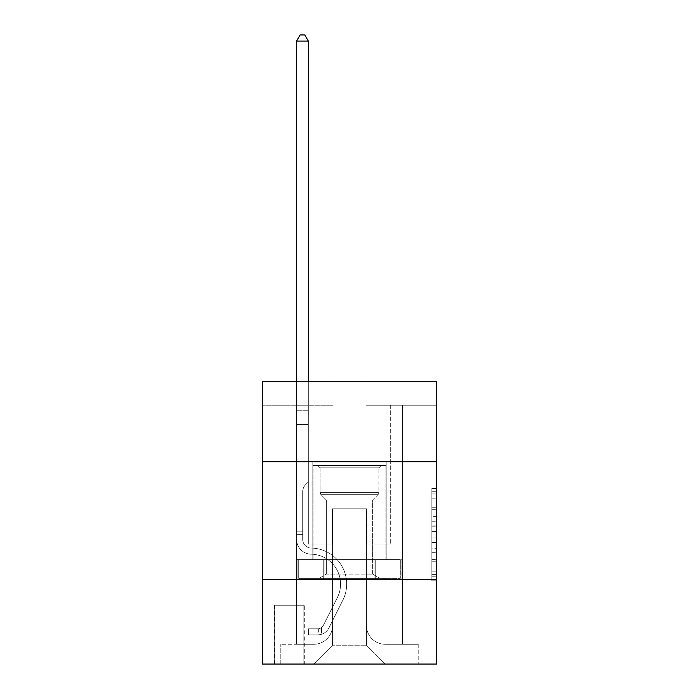 <?xml version="1.0" encoding="UTF-8"?>
<svg xmlns="http://www.w3.org/2000/svg" width="699" height="699" viewBox="0 0 699 699"><rect width="100%" height="100%" fill="white"/><g stroke="black" fill="none" stroke-linecap="round" stroke-linejoin="round"><path stroke-width="0.52" stroke-dasharray="3.5 2.62" d="M431.842 516.64L431.842 531.423L436.552 531.423L436.552 576.221L436.552 493.083L436.552 531.423L431.842 531.423L431.842 491.703L431.842 580.843L431.842 488.47L431.842 574.377L436.552 574.377L431.842 574.377L436.552 574.377L431.842 574.377L431.842 559.593L431.842 580.843L436.552 580.843L436.552 488.47L436.552 574.141L436.552 537.889L431.842 537.889L436.552 537.889L436.552 559.593L436.552 494.936L431.842 494.936L436.552 494.936L436.552 580.843L436.552 493.083L436.552 580.843L431.842 580.843L431.842 488.47L436.552 488.47L436.552 493.083L436.552 488.47L436.552 493.083L436.552 488.47L436.552 491.703L436.552 488.47L431.842 488.47L431.842 494.936L436.552 494.936L431.842 494.936L431.842 516.64L436.552 516.64M386.197 461.724L386.197 559.593L312.803 559.593L386.197 559.593L312.803 559.593L386.197 559.593L386.197 461.724L312.803 461.724L312.803 559.593L312.803 461.724L386.197 461.724M304.327 605.238L274.218 605.238L304.327 605.238L304.327 664.05L274.218 664.05L304.327 664.05M274.218 605.238L274.218 664.05M436.552 525.875L436.552 521.262L436.552 525.875L431.842 525.875L431.842 507.291L431.842 562.022L431.842 548.278L436.552 548.278L431.842 548.278L431.842 580.843L436.552 580.843L431.842 580.843L436.552 580.843L431.842 580.843L431.842 488.47L436.552 488.47L431.842 488.47L436.552 488.47L431.842 488.47L431.842 525.875L436.552 525.875M436.552 579.357L436.552 664.05L262.448 664.05L262.448 579.357L436.552 579.357L436.552 381.733L365.97 381.733L436.552 381.733L436.552 405.254L436.552 381.733L262.448 381.733L333.03 381.733L262.448 381.733L262.448 405.254L333.03 405.254L262.448 405.254L262.448 381.733L262.448 461.724L436.552 461.724L262.448 461.724L262.448 579.357L436.552 579.357L262.448 579.357M296.568 405.254L296.568 644.286L313.737 644.286A18.821 18.821 0 0 0 332.558 625.465L332.558 508.776L332.558 645.229L332.558 508.776L332.558 645.229L332.558 508.776L366.442 508.776L366.442 625.465A18.821 18.821 0 0 0 385.263 644.286L402.432 644.286L402.432 405.254L402.432 644.286L402.432 405.254L402.432 644.286L402.432 405.254L402.432 644.286L402.432 405.254L402.432 644.286L402.432 405.254L402.432 644.286L402.432 405.254L402.432 644.286L402.432 405.254L402.432 644.286L402.432 405.254L402.432 644.286L402.432 405.254L402.432 644.286L402.432 405.254L402.432 644.286L402.432 405.254L402.432 644.286L402.432 405.254L402.432 644.286L402.432 405.254L402.432 644.286L402.432 405.254L402.432 644.286L402.432 405.254L402.432 644.286L402.432 405.254L402.432 644.286L418.194 644.286L385.263 644.286L402.432 644.286L385.263 644.286L402.432 644.286L385.263 644.286L402.432 644.286L385.263 644.286L402.432 644.286L385.263 644.286L402.432 644.286L385.263 644.286L402.432 644.286L385.263 644.286L402.432 644.286L385.263 644.286L402.432 644.286L385.263 644.286L402.432 644.286L385.263 644.286L402.432 644.286L385.263 644.286L402.432 644.286L385.263 644.286L402.432 644.286L385.263 644.286L402.432 644.286L385.263 644.286L402.432 644.286L385.263 644.286L402.432 644.286L402.432 405.254L390.671 405.254L402.432 405.254L390.671 405.254L402.432 405.254L390.671 405.254L402.432 405.254L390.671 405.254L402.432 405.254L390.671 405.254L402.432 405.254L390.671 405.254L402.432 405.254L390.671 405.254L402.432 405.254L390.671 405.254L402.432 405.254L390.671 405.254L402.432 405.254L390.671 405.254L402.432 405.254L390.671 405.254L402.432 405.254L390.671 405.254L402.432 405.254L390.671 405.254L402.432 405.254L390.671 405.254L402.432 405.254L390.671 405.254L402.432 405.254L390.671 405.254L402.432 405.254L390.671 405.254L402.432 405.254L402.432 644.286L385.263 644.286A18.821 18.821 0 0 1 366.442 625.465A18.821 18.821 0 0 0 385.263 644.286A18.821 18.821 0 0 1 366.442 625.465A18.821 18.821 0 0 0 385.263 644.286A18.821 18.821 0 0 1 366.442 625.465A18.821 18.821 0 0 0 385.263 644.286A18.821 18.821 0 0 1 366.442 625.465A18.821 18.821 0 0 0 385.263 644.286A18.821 18.821 0 0 1 366.442 625.465A18.821 18.821 0 0 0 385.263 644.286A18.821 18.821 0 0 1 366.442 625.465A18.821 18.821 0 0 0 385.263 644.286A18.821 18.821 0 0 1 366.442 625.465A18.821 18.821 0 0 0 385.263 644.286A18.821 18.821 0 0 1 366.442 625.465A18.821 18.821 0 0 0 385.263 644.286A18.821 18.821 0 0 1 366.442 625.465A18.821 18.821 0 0 0 385.263 644.286A18.821 18.821 0 0 1 366.442 625.465A18.821 18.821 0 0 0 385.263 644.286A18.821 18.821 0 0 1 366.442 625.465A18.821 18.821 0 0 0 385.263 644.286A18.821 18.821 0 0 1 366.442 625.465A18.821 18.821 0 0 0 385.263 644.286A18.821 18.821 0 0 1 366.442 625.465A18.821 18.821 0 0 0 385.263 644.286A18.821 18.821 0 0 1 366.442 625.465A18.821 18.821 0 0 0 385.263 644.286A18.821 18.821 0 0 1 366.442 625.465A18.821 18.821 0 0 0 385.263 644.286A18.821 18.821 0 0 1 366.442 625.465L366.442 508.776L366.442 645.229L332.558 645.229L366.442 645.229L385.263 664.05L418.194 664.05L313.737 664.05L385.263 664.05L366.442 645.229L385.263 664.05L366.442 645.229L366.442 508.776L366.442 645.229L366.442 508.776L332.086 508.776L332.086 544.067L308.329 544.067L308.329 405.254L296.568 405.254L296.568 644.286L313.737 644.286A18.821 18.821 0 0 0 332.558 625.465L332.558 508.776L332.086 508.776L332.086 544.067L308.329 544.067L308.329 405.254L296.568 405.254L296.568 644.286L313.737 644.286L280.806 644.286L313.737 644.286L296.568 644.286L296.568 405.254L296.568 644.286L296.568 405.254L296.568 644.286L296.568 405.254L296.568 644.286L296.568 405.254L296.568 644.286L296.568 405.254L296.568 644.286L296.568 405.254L296.568 644.286L296.568 405.254L296.568 644.286L296.568 405.254L296.568 644.286L296.568 405.254L296.568 644.286L296.568 405.254L296.568 644.286L296.568 405.254L296.568 644.286L296.568 405.254L296.568 644.286L296.568 405.254L296.568 644.286L296.568 405.254L296.568 644.286L296.568 405.254L308.329 405.254L296.568 405.254L308.329 405.254L296.568 405.254L308.329 405.254L296.568 405.254L308.329 405.254L296.568 405.254L308.329 405.254L296.568 405.254L308.329 405.254L296.568 405.254L308.329 405.254L296.568 405.254L308.329 405.254L296.568 405.254L308.329 405.254L296.568 405.254L308.329 405.254L296.568 405.254L308.329 405.254L296.568 405.254L308.329 405.254L296.568 405.254L308.329 405.254L296.568 405.254L308.329 405.254L296.568 405.254L308.329 405.254L296.568 405.254L308.329 405.254L296.568 405.254L296.568 644.286L296.568 405.254M332.558 625.465L332.558 508.776L332.086 508.776L332.086 544.067L308.329 544.067L308.329 405.254L308.329 544.067L308.329 405.254L308.329 544.067L308.329 405.254L308.329 544.067L308.329 405.254L308.329 544.067L308.329 405.254L308.329 544.067L308.329 405.254L308.329 544.067L308.329 405.254L308.329 544.067L308.329 405.254L308.329 544.067L308.329 405.254L308.329 544.067L308.329 405.254L308.329 544.067L308.329 405.254L308.329 544.067L308.329 405.254L308.329 544.067L308.329 405.254L308.329 544.067L308.329 405.254L308.329 544.067L308.329 405.254L308.329 544.067L308.329 405.254L308.329 544.067L332.086 544.067L308.329 544.067L332.086 544.067L308.329 544.067L332.086 544.067L308.329 544.067L332.086 544.067L308.329 544.067L332.086 544.067L308.329 544.067L332.086 544.067L308.329 544.067L332.086 544.067L308.329 544.067L332.086 544.067L308.329 544.067L332.086 544.067L308.329 544.067L332.086 544.067L308.329 544.067L332.086 544.067L308.329 544.067L332.086 544.067L308.329 544.067L332.086 544.067L308.329 544.067L332.086 544.067L308.329 544.067L332.086 544.067L308.329 544.067L332.086 544.067L332.086 508.776L332.086 544.067L332.086 508.776L332.086 544.067L332.086 508.776L332.086 544.067L332.086 508.776L332.086 544.067L332.086 508.776L332.086 544.067L332.086 508.776L332.086 544.067L332.086 508.776L332.086 544.067L332.086 508.776L332.086 544.067L332.086 508.776L332.086 544.067L332.086 508.776L332.086 544.067L332.086 508.776L332.086 544.067L332.086 508.776L332.086 544.067L332.086 508.776L332.086 544.067L332.086 508.776L332.086 544.067L332.086 508.776L332.086 544.067L332.086 508.776L332.558 508.776L332.086 508.776L332.558 508.776L332.086 508.776L332.558 508.776L332.086 508.776L332.558 508.776L332.086 508.776L332.558 508.776L332.086 508.776L332.558 508.776L332.086 508.776L332.558 508.776L332.086 508.776L332.558 508.776L332.086 508.776L332.558 508.776L332.086 508.776L332.558 508.776L332.086 508.776L332.558 508.776L332.086 508.776L332.558 508.776L332.086 508.776L332.558 508.776L332.086 508.776L332.558 508.776L332.086 508.776L332.558 508.776L332.086 508.776L332.558 508.776L332.558 625.465A18.821 18.821 0 0 1 313.737 644.286A18.821 18.821 0 0 0 332.558 625.465A18.821 18.821 0 0 1 313.737 644.286A18.821 18.821 0 0 0 332.558 625.465A18.821 18.821 0 0 1 313.737 644.286A18.821 18.821 0 0 0 332.558 625.465A18.821 18.821 0 0 1 313.737 644.286A18.821 18.821 0 0 0 332.558 625.465A18.821 18.821 0 0 1 313.737 644.286A18.821 18.821 0 0 0 332.558 625.465A18.821 18.821 0 0 1 313.737 644.286A18.821 18.821 0 0 0 332.558 625.465A18.821 18.821 0 0 1 313.737 644.286A18.821 18.821 0 0 0 332.558 625.465A18.821 18.821 0 0 1 313.737 644.286A18.821 18.821 0 0 0 332.558 625.465A18.821 18.821 0 0 1 313.737 644.286A18.821 18.821 0 0 0 332.558 625.465A18.821 18.821 0 0 1 313.737 644.286A18.821 18.821 0 0 0 332.558 625.465A18.821 18.821 0 0 1 313.737 644.286A18.821 18.821 0 0 0 332.558 625.465A18.821 18.821 0 0 1 313.737 644.286A18.821 18.821 0 0 0 332.558 625.465A18.821 18.821 0 0 1 313.737 644.286A18.821 18.821 0 0 0 332.558 625.465A18.821 18.821 0 0 1 313.737 644.286A18.821 18.821 0 0 0 332.558 625.465A18.821 18.821 0 0 1 313.737 644.286A18.821 18.821 0 0 0 332.558 625.465M436.552 405.254L365.97 405.254L436.552 405.254M274.69 664.05L303.855 664.05L274.69 664.05L274.69 605.238L303.855 605.238L303.855 664.05L303.855 605.238L274.69 605.238L274.69 664.05M280.806 664.05L313.737 664.05L332.558 645.229L313.737 664.05L332.558 645.229L313.737 664.05L280.806 664.05L280.806 644.286L280.806 664.05M366.914 508.776L366.442 508.776L366.914 508.776L366.442 508.776L366.914 508.776L366.442 508.776L366.914 508.776L366.442 508.776L366.914 508.776L366.442 508.776L366.914 508.776L366.442 508.776L366.914 508.776L366.442 508.776L366.914 508.776L366.442 508.776L366.914 508.776L366.442 508.776L366.914 508.776L366.442 508.776L366.914 508.776L366.442 508.776L366.914 508.776L366.442 508.776L366.914 508.776L366.442 508.776L366.914 508.776L366.442 508.776L366.914 508.776L366.442 508.776L366.914 508.776L366.442 508.776L366.914 508.776L366.442 508.776L366.914 508.776L366.914 544.067L366.914 508.776M365.97 405.254L365.97 381.733L365.97 405.254M333.03 405.254L333.03 381.733L333.03 405.254M418.194 644.286L418.194 664.05L418.194 644.286M390.671 405.254L390.671 544.067L366.914 544.067L390.671 544.067L366.914 544.067L390.671 544.067L366.914 544.067L390.671 544.067L366.914 544.067L390.671 544.067L366.914 544.067L390.671 544.067L366.914 544.067L390.671 544.067L366.914 544.067L390.671 544.067L366.914 544.067L390.671 544.067L366.914 544.067L390.671 544.067L366.914 544.067L390.671 544.067L366.914 544.067L390.671 544.067L366.914 544.067L390.671 544.067L366.914 544.067L390.671 544.067L366.914 544.067L390.671 544.067L366.914 544.067L390.671 544.067L366.914 544.067L390.671 544.067L366.914 544.067L390.671 544.067L390.671 405.254M401.934 579.357L297.066 579.357L401.934 579.357L401.934 559.593L297.066 559.593L375.713 559.593L375.713 579.357L375.713 559.593L323.288 559.593L323.288 579.357L323.288 559.593L297.066 559.593L297.066 579.357L297.066 559.593L401.934 559.593L401.934 579.357M436.552 461.724L262.448 461.724M323.288 559.593L323.288 579.357L323.288 559.593M375.713 559.593L375.713 579.357L375.713 559.593M431.842 531.423L436.552 531.423L431.842 531.423M431.842 491.703L431.842 488.47L431.842 491.703L436.552 491.703L431.842 491.703M431.842 561.786L431.842 542.503L431.842 561.786L436.552 561.786L431.842 561.786M431.842 542.503L431.842 537.889L436.552 537.889L431.842 537.889L431.842 542.503L436.552 542.503L431.842 542.503M431.842 507.291L431.842 494.936L431.842 507.291L436.552 507.291L431.842 507.291M431.842 488.47L436.552 488.47L431.842 488.47L431.842 493.083L431.842 488.47L436.552 488.47M431.842 580.843L436.552 580.843L431.842 580.843L431.842 576.221L431.842 580.843M302.684 531.834L302.684 534.656L296.568 534.656L296.568 531.834L296.568 539.375L296.568 41.066L296.568 424.546L296.568 41.066L308.329 41.066L308.329 409.02L308.329 41.066L296.568 41.066L300.098 34.95L304.799 34.95L300.098 34.95L296.568 41.066L296.568 424.546L296.568 41.066L308.329 41.066L304.799 34.95L308.329 41.066L308.329 424.546L296.568 424.546L296.568 41.066L300.098 34.95L304.799 34.95L300.098 34.95L296.568 41.066L296.568 424.546L296.568 41.066L308.329 41.066L296.568 41.066L300.098 34.95L304.799 34.95L308.329 41.066L304.799 34.95L300.098 34.95L296.568 41.066L296.568 424.546L296.568 41.066L308.329 41.066L308.329 409.02L308.329 41.066L296.568 41.066L300.098 34.95L304.799 34.95L308.329 41.066L304.799 34.95L300.098 34.95L296.568 41.066L296.568 424.546L296.568 41.066L308.329 41.066L308.329 410.776L308.329 41.066L296.568 41.066L300.098 34.95L304.799 34.95L308.329 41.066L304.799 34.95L300.098 34.95L296.568 41.066L296.568 424.546L296.568 41.066L308.329 41.066L308.329 481.952L305.673 484.608A10.223 10.223 -5.6 0 0 302.684 491.834A10.223 10.223 174.4 0 1 305.673 484.608L308.329 481.952L308.329 424.546L296.568 424.546L296.568 41.066L300.098 34.95L304.799 34.95L308.329 41.066L296.568 41.066L296.568 424.546L296.568 41.066L308.329 41.066L304.799 34.95L300.098 34.95L296.568 41.066L300.098 34.95L304.799 34.95L308.329 41.066L308.329 409.02L308.329 41.066L296.568 41.066L296.568 424.546L296.568 41.066L308.329 41.066L304.799 34.95L300.098 34.95L296.568 41.066L300.098 34.95L304.799 34.95L308.329 41.066L308.329 410.776L308.329 41.066L296.568 41.066L296.568 539.375A14.819 14.819 -5.6 0 0 311.151 554.193A14.819 14.819 174.4 0 1 296.568 539.375L296.568 424.546L308.329 424.546L308.329 410.776L308.329 481.952L305.673 484.608A10.223 10.223 0 0 0 302.684 491.834A10.223 10.223 0 0 1 305.673 484.608L308.329 481.952L308.329 424.546L296.568 424.546L296.568 539.375A14.819 14.819 0 0 0 311.151 554.193A14.819 14.819 174.4 0 1 296.568 539.375L296.568 424.546L308.329 424.546L308.329 409.02L308.329 481.952L305.673 484.608A10.223 10.223 0 0 0 302.684 491.834A10.223 10.223 0 0 1 305.673 484.608L308.329 481.952L308.329 424.546L296.568 424.546L296.568 539.375A14.819 14.819 0 0 0 311.151 554.193A14.819 14.819 174.4 0 1 296.568 539.375L296.568 424.546L308.329 424.546L308.329 41.066L304.799 34.95L300.098 34.95L296.568 41.066L308.329 41.066L308.329 481.952L305.673 484.608A10.223 10.223 0 0 0 302.684 491.834A10.223 10.223 0 0 1 305.673 484.608L308.329 481.952L308.329 424.546L296.568 424.546L296.568 539.375A14.819 14.819 0 0 0 311.151 554.193A29.882 29.882 174.4 0 1 337.381 597.488A29.882 29.882 -5.6 0 0 311.151 554.193A14.819 14.819 0 0 1 296.568 539.375L296.568 424.546L308.329 424.546L308.329 41.066L296.568 41.066L300.098 34.95L304.799 34.95L308.329 41.066L304.799 34.95L300.098 34.95L296.568 41.066L296.568 409.02L296.568 41.066L308.329 41.066L308.329 481.952L305.673 484.608A10.223 10.223 0 0 0 302.684 491.834A10.223 10.223 0 0 1 305.673 484.608L308.329 481.952L308.329 424.546L296.568 424.546L296.568 539.375A14.819 14.819 0 0 0 311.151 554.193A14.819 14.819 0 0 1 296.568 539.375L296.568 424.546L308.329 424.546L308.329 41.066L296.568 41.066L300.098 34.95L304.799 34.95L308.329 41.066L304.799 34.95L300.098 34.95L296.568 41.066L296.568 410.776L296.568 41.066L308.329 41.066L308.329 481.952L305.673 484.608A10.223 10.223 0 0 0 302.684 491.834A10.223 10.223 0 0 1 305.673 484.608L308.329 481.952L308.329 424.546L296.568 424.546L296.568 539.375A14.819 14.819 0 0 0 311.151 554.193A14.819 14.819 0 0 1 296.568 539.375L296.568 424.546L308.329 424.546L308.329 41.066L296.568 41.066L300.098 34.95L304.799 34.95L308.329 41.066L304.799 34.95L300.098 34.95L296.568 41.066L296.568 424.546L308.329 424.546L308.329 481.952L305.673 484.608A10.223 10.223 0 0 0 302.684 491.834A10.223 10.223 0 0 1 305.673 484.608L308.329 481.952L308.329 410.776L308.329 424.546L296.568 424.546L296.568 539.375A14.819 14.819 0 0 0 311.151 554.193A29.882 29.882 0 0 1 337.381 597.488A29.882 29.882 -5.6 0 0 311.151 554.193A14.819 14.819 0 0 1 296.568 539.375L296.568 424.546L308.329 424.546L308.329 481.952L305.673 484.608A10.223 10.223 0 0 0 302.684 491.834A10.223 10.223 0 0 1 305.673 484.608L308.329 481.952L308.329 409.02L308.329 424.546L296.568 424.546L296.568 539.375A14.819 14.819 0 0 0 311.151 554.193A14.819 14.819 0 0 1 296.568 539.375L296.568 424.546L308.329 424.546L308.329 481.952L305.673 484.608A10.223 10.223 0 0 0 302.684 491.834A10.223 10.223 0 0 1 305.673 484.608L308.329 481.952L308.329 41.066L308.329 424.546L296.568 424.546L296.568 539.375A14.819 14.819 0 0 0 311.151 554.193A14.819 14.819 0 0 1 296.568 539.375L296.568 424.546L308.329 424.546L308.329 481.952L305.673 484.608A10.223 10.223 0 0 0 302.684 491.834A10.223 10.223 0 0 1 305.673 484.608L308.329 481.952L308.329 41.066L296.568 41.066L308.329 41.066L304.799 34.95L308.329 41.066L308.329 424.546L296.568 424.546L296.568 539.375A14.819 14.819 0 0 0 311.151 554.193A29.882 29.882 0 0 1 337.381 597.488A29.882 29.882 -5.6 0 0 311.151 554.193A14.819 14.819 0 0 1 296.568 539.375L296.568 424.546L308.329 424.546L308.329 481.952L305.673 484.608A10.223 10.223 0 0 0 302.684 491.834A10.223 10.223 0 0 1 305.673 484.608L308.329 481.952L308.329 41.066L296.568 41.066L300.098 34.95L304.799 34.95L300.098 34.95L296.568 41.066L296.568 409.02L296.568 41.066L308.329 41.066L304.799 34.95L308.329 41.066L308.329 424.546L296.568 424.546L296.568 539.375A14.819 14.819 0 0 0 311.151 554.193A14.819 14.819 0 0 1 296.568 539.375L296.568 424.546L308.329 424.546L308.329 481.952L305.673 484.608A10.223 10.223 0 0 0 302.684 491.834A10.223 10.223 0 0 1 305.673 484.608L308.329 481.952L308.329 41.066L296.568 41.066L300.098 34.95L304.799 34.95L300.098 34.95L296.568 41.066L296.568 410.776L296.568 41.066L308.329 41.066L304.799 34.95L308.329 41.066L308.329 424.546L296.568 424.546L296.568 539.375A14.819 14.819 0 0 0 311.151 554.193A14.819 14.819 0 0 1 296.568 539.375L296.568 424.546L308.329 424.546L308.329 481.952L305.673 484.608A10.223 10.223 0 0 0 302.684 491.834A10.223 10.223 0 0 1 305.673 484.608L308.329 481.952L308.329 41.066L296.568 41.066L300.098 34.95L304.799 34.95L300.098 34.95L296.568 41.066L296.568 539.375A14.819 14.819 0 0 0 311.151 554.193A29.882 29.882 0 0 1 337.381 597.488L323.419 625.264L337.381 597.488A29.882 29.882 0 0 0 311.151 554.193A14.819 14.819 0 0 1 296.568 539.375L296.568 424.546L308.329 424.546L308.329 481.952L305.673 484.608A10.223 10.223 0 0 0 302.684 491.834A10.223 10.223 0 0 1 305.673 484.608L308.329 481.952L308.329 424.546L296.568 424.546L296.568 539.375A14.819 14.819 0 0 0 311.151 554.193A14.819 14.819 0 0 1 296.568 539.375L296.568 424.546L308.329 424.546L308.329 410.776L308.329 481.952L305.673 484.608A10.223 10.223 0 0 0 302.684 491.834A10.223 10.223 0 0 1 305.673 484.608L308.329 481.952L308.329 424.546L296.568 424.546L296.568 539.375A14.819 14.819 0 0 0 311.151 554.193A14.819 14.819 0 0 1 296.568 539.375L296.568 424.546L308.329 424.546L308.329 409.02L308.329 481.952L305.673 484.608A10.223 10.223 0 0 0 302.684 491.834A10.223 10.223 0 0 1 305.673 484.608L308.329 481.952L308.329 424.546L296.568 424.546L296.568 539.375A14.819 14.819 0 0 0 311.151 554.193A29.882 29.882 0 0 1 337.381 597.488A29.882 29.882 0 0 0 311.151 554.193A14.819 14.819 0 0 1 296.568 539.375L296.568 424.546L308.329 424.546L308.329 41.066L304.799 34.95L308.329 41.066L308.329 481.952L305.673 484.608A10.223 10.223 0 0 0 302.684 491.834A10.223 10.223 0 0 1 305.673 484.608L308.329 481.952L308.329 424.546L296.568 424.546L296.568 539.375L296.568 534.656L302.684 534.656L302.684 531.834L296.568 531.834L302.684 531.834L302.684 539.375L302.684 491.834L302.684 539.375A8.703 8.703 -5.6 0 0 311.247 548.077A8.703 8.703 174.4 0 1 302.684 539.375L302.684 491.834L302.684 539.375L302.684 531.834L296.568 531.834L302.684 531.834L302.684 539.375A8.703 8.703 0 0 0 311.247 548.077A8.703 8.703 174.4 0 1 302.684 539.375L302.684 491.834L302.684 539.375A8.703 8.703 0 0 0 311.247 548.077A8.703 8.703 174.4 0 1 302.684 539.375L302.684 491.834L302.684 539.375L302.684 531.834L296.568 531.834L302.684 531.834L302.684 539.375A8.703 8.703 0 0 0 311.247 548.077A35.999 35.999 174.4 0 1 342.842 600.231A35.999 35.999 -5.6 0 0 311.247 548.077A8.703 8.703 0 0 1 302.684 539.375L302.684 491.834L302.684 539.375A8.703 8.703 0 0 0 311.247 548.077A8.703 8.703 0 0 1 302.684 539.375L302.684 491.834L302.684 539.375L302.684 531.834L296.568 531.834L302.684 531.834L302.684 539.375A8.703 8.703 0 0 0 311.247 548.077A8.703 8.703 0 0 1 302.684 539.375L302.684 491.834L302.684 539.375A8.703 8.703 0 0 0 311.247 548.077A35.999 35.999 0 0 1 342.842 600.231A35.999 35.999 -5.6 0 0 311.247 548.077A8.703 8.703 0 0 1 302.684 539.375L302.684 491.834L302.684 539.375L302.684 531.834L296.568 531.834L302.684 531.834L302.684 539.375A8.703 8.703 0 0 0 311.247 548.077A8.703 8.703 0 0 1 302.684 539.375L302.684 491.834L302.684 539.375A8.703 8.703 0 0 0 311.247 548.077A8.703 8.703 0 0 1 302.684 539.375L302.684 491.834L302.684 539.375L302.684 531.834L296.568 531.834L302.684 531.834L302.684 539.375A8.703 8.703 0 0 0 311.247 548.077A35.999 35.999 0 0 1 342.842 600.231A35.999 35.999 -5.6 0 0 311.247 548.077A8.703 8.703 0 0 1 302.684 539.375L302.684 491.834L302.684 539.375A8.703 8.703 0 0 0 311.247 548.077A8.703 8.703 0 0 1 302.684 539.375L302.684 491.834L302.684 539.375L302.684 531.834L296.568 531.834L302.684 531.834L302.684 539.375A8.703 8.703 0 0 0 311.247 548.077A8.703 8.703 0 0 1 302.684 539.375L302.684 491.834L302.684 539.375A8.703 8.703 0 0 0 311.247 548.077A35.999 35.999 0 0 1 342.842 600.231L328.88 628.008L342.842 600.231A35.999 35.999 0 0 0 311.247 548.077A8.703 8.703 0 0 1 302.684 539.375L302.684 491.834L302.684 539.375L302.684 531.834L296.568 531.834L302.684 531.834L302.684 539.375A8.703 8.703 0 0 0 311.247 548.077A8.703 8.703 0 0 1 302.684 539.375L302.684 491.834L302.684 539.375A8.703 8.703 0 0 0 311.247 548.077A8.703 8.703 0 0 1 302.684 539.375L302.684 491.834L302.684 539.375L302.684 531.834L296.568 531.834M317.975 634.875A12.468 12.468 -5.6 0 0 328.88 628.008L342.842 600.231A35.999 35.999 0 0 0 311.247 548.077A35.999 35.999 0 0 1 342.842 600.231A35.999 35.999 0 0 0 311.247 548.077A8.703 8.703 0 0 1 302.684 539.375A8.703 8.703 0 0 0 311.247 548.077A8.703 8.703 0 0 1 302.684 539.375L302.684 491.834L302.684 539.375A8.703 8.703 0 0 0 311.247 548.077A8.703 8.703 0 0 1 302.684 539.375A8.703 8.703 0 0 0 311.247 548.077A35.999 35.999 0 0 1 342.842 600.231L328.88 628.008L342.842 600.231A35.999 35.999 0 0 0 311.247 548.077A8.703 8.703 0 0 1 302.684 539.375A8.703 8.703 0 0 0 311.247 548.077A35.999 35.999 0 0 1 342.842 600.231A35.999 35.999 0 0 0 311.247 548.077A8.703 8.703 0 0 1 302.684 539.375A8.703 8.703 0 0 0 311.247 548.077A8.703 8.703 0 0 1 302.684 539.375A8.703 8.703 0 0 0 311.247 548.077A35.999 35.999 0 0 1 342.842 600.231A35.999 35.999 0 0 0 311.247 548.077A8.703 8.703 0 0 1 302.684 539.375A8.703 8.703 0 0 0 311.247 548.077A35.999 35.999 0 0 1 342.842 600.231L328.88 628.008A12.468 12.468 174.4 0 1 321.505 634.299A12.468 12.468 -5.6 0 0 328.88 628.008L342.842 600.231A35.999 35.999 0 0 0 311.247 548.077A8.703 8.703 0 0 1 302.684 539.375A8.703 8.703 0 0 0 311.247 548.077A8.703 8.703 0 0 1 302.684 539.375A8.703 8.703 0 0 0 311.247 548.077A35.999 35.999 0 0 1 342.842 600.231A35.999 35.999 0 0 0 311.247 548.077A8.703 8.703 0 0 1 302.684 539.375A8.703 8.703 0 0 0 311.247 548.077A35.999 35.999 0 0 1 342.842 600.231A35.999 35.999 0 0 0 311.247 548.077A8.703 8.703 0 0 1 302.684 539.375A8.703 8.703 0 0 0 311.247 548.077A8.703 8.703 0 0 1 302.684 539.375A8.703 8.703 0 0 0 311.247 548.077A35.999 35.999 0 0 1 342.842 600.231L328.88 628.008L342.842 600.231A35.999 35.999 0 0 0 311.247 548.077A8.703 8.703 0 0 1 302.684 539.375A8.703 8.703 0 0 0 311.247 548.077A35.999 35.999 0 0 1 342.842 600.231A35.999 35.999 0 0 0 311.247 548.077A8.703 8.703 0 0 1 302.684 539.375A8.703 8.703 0 0 0 311.247 548.077A8.703 8.703 0 0 1 302.684 539.375A8.703 8.703 0 0 0 311.247 548.077A35.999 35.999 0 0 1 342.842 600.231A35.999 35.999 0 0 0 311.247 548.077A8.703 8.703 0 0 1 302.684 539.375A8.703 8.703 0 0 0 311.247 548.077A35.999 35.999 0 0 1 342.842 600.231L328.88 628.008L342.842 600.231A35.999 35.999 0 0 0 311.247 548.077A8.703 8.703 0 0 1 302.684 539.375A8.703 8.703 0 0 0 311.247 548.077A8.703 8.703 0 0 1 302.684 539.375A8.703 8.703 0 0 0 311.247 548.077A35.999 35.999 0 0 1 342.842 600.231A35.999 35.999 0 0 0 311.247 548.077A8.703 8.703 0 0 1 302.684 539.375A8.703 8.703 0 0 0 311.247 548.077A35.999 35.999 0 0 1 342.842 600.231A35.999 35.999 0 0 0 311.247 548.077A35.999 35.999 0 0 1 342.842 600.231L328.88 628.008A12.468 12.468 0 0 1 321.505 634.299C317.879 635.068 317.879 635.068 321.505 634.299C317.879 635.068 317.879 635.068 321.505 634.299A12.468 12.468 0 0 0 328.88 628.008L342.842 600.231A35.999 35.999 0 0 0 311.247 548.077A35.999 35.999 0 0 1 342.842 600.231L328.88 628.008L342.842 600.231A35.999 35.999 0 0 0 311.247 548.077A35.999 35.999 0 0 1 342.842 600.231A35.999 35.999 0 0 0 311.247 548.077A35.999 35.999 0 0 1 342.842 600.231L328.88 628.008L342.842 600.231A35.999 35.999 0 0 0 311.247 548.077A35.999 35.999 0 0 1 342.842 600.231L328.88 628.008A12.468 12.468 0 0 1 321.505 634.299C317.879 635.068 317.879 635.068 321.505 634.299C317.879 635.068 317.879 635.068 321.505 634.299A12.468 12.468 0 0 0 328.88 628.008L342.842 600.231A35.999 35.999 0 0 0 311.247 548.077A35.999 35.999 0 0 1 342.842 600.231A35.999 35.999 0 0 0 311.247 548.077A35.999 35.999 0 0 1 342.842 600.231L328.88 628.008L342.842 600.231A35.999 35.999 0 0 0 311.247 548.077A35.999 35.999 0 0 1 342.842 600.231L328.88 628.008L342.842 600.231A35.999 35.999 0 0 0 311.247 548.077A35.999 35.999 0 0 1 342.842 600.231A35.999 35.999 0 0 0 311.247 548.077A35.999 35.999 0 0 1 342.842 600.231L328.88 628.008A12.468 12.468 0 0 1 321.505 634.299C317.879 635.068 317.879 635.068 321.505 634.299C317.879 635.068 317.879 635.068 321.505 634.299A12.468 12.468 0 0 0 328.88 628.008L342.842 600.231A35.999 35.999 0 0 0 311.247 548.077A35.999 35.999 0 0 1 342.842 600.231L328.88 628.008L342.842 600.231A35.999 35.999 0 0 0 311.247 548.077A35.999 35.999 0 0 1 342.842 600.231A35.999 35.999 0 0 0 311.247 548.077A35.999 35.999 0 0 1 342.842 600.231L328.88 628.008L342.842 600.231A35.999 35.999 0 0 0 311.247 548.077A35.999 35.999 0 0 1 342.842 600.231L328.88 628.008A12.468 12.468 0 0 1 321.505 634.299C317.879 635.068 317.879 635.068 321.505 634.299C317.879 635.068 317.879 635.068 321.505 634.299A12.468 12.468 0 0 0 328.88 628.008L342.842 600.231A35.999 35.999 0 0 0 311.247 548.077A35.999 35.999 0 0 1 342.842 600.231A35.999 35.999 0 0 0 311.247 548.077A35.999 35.999 0 0 1 342.842 600.231L328.88 628.008L342.842 600.231A35.999 35.999 0 0 0 311.247 548.077A35.999 35.999 0 0 1 342.842 600.231L328.88 628.008A12.468 12.468 0 0 1 321.505 634.299C317.879 635.068 317.879 635.068 321.505 634.299C317.879 635.068 317.879 635.068 321.505 634.299A12.468 12.468 0 0 0 328.88 628.008L342.842 600.231L328.88 628.008A12.468 12.468 0 0 1 321.505 634.299C317.879 635.068 317.879 635.068 321.505 634.299C317.879 635.068 317.879 635.068 321.505 634.299A12.468 12.468 0 0 0 328.88 628.008L342.842 600.231L328.88 628.008A12.468 12.468 0 0 1 321.505 634.299C317.879 635.068 317.879 635.068 321.505 634.299C317.879 635.068 317.879 635.068 321.505 634.299A12.468 12.468 0 0 0 328.88 628.008L342.842 600.231L328.88 628.008A12.468 12.468 0 0 1 321.505 634.299C317.879 635.068 317.879 635.068 321.505 634.299C317.879 635.068 317.879 635.068 321.505 634.299A12.468 12.468 0 0 0 328.88 628.008L342.842 600.231L328.88 628.008A12.468 12.468 0 0 1 321.505 634.299C317.879 635.068 317.879 635.068 321.505 634.299C317.879 635.068 317.879 635.068 321.505 634.299A12.468 12.468 0 0 0 328.88 628.008L342.842 600.231L328.88 628.008A12.468 12.468 0 0 1 321.505 634.299C317.879 635.068 317.879 635.068 321.505 634.299C317.879 635.068 317.879 635.068 321.505 634.299A12.468 12.468 0 0 0 328.88 628.008L342.842 600.231L328.88 628.008A12.468 12.468 0 0 1 321.505 634.299C317.879 635.068 317.879 635.068 321.505 634.299C317.879 635.068 317.879 635.068 321.505 634.299A12.468 12.468 0 0 0 328.88 628.008L342.842 600.231L328.88 628.008A12.468 12.468 0 0 1 321.505 634.299C317.879 635.068 317.879 635.068 321.505 634.299C317.879 635.068 317.879 635.068 321.505 634.299A12.468 12.468 0 0 0 328.88 628.008L342.842 600.231L328.88 628.008A12.468 12.468 0 0 1 321.505 634.299C317.879 635.068 317.879 635.068 321.505 634.299C317.879 635.068 317.879 635.068 321.505 634.299A12.468 12.468 0 0 0 328.88 628.008L342.842 600.231L328.88 628.008A12.468 12.468 0 0 1 321.505 634.299C317.879 635.068 317.879 635.068 321.505 634.299C317.879 635.068 317.879 635.068 321.505 634.299A12.468 12.468 0 0 0 328.88 628.008L342.842 600.231L328.88 628.008A12.468 12.468 0 0 1 321.505 634.299C317.879 635.068 317.879 635.068 321.505 634.299C317.879 635.068 317.879 635.068 321.505 634.299A12.468 12.468 0 0 0 328.88 628.008L342.842 600.231L328.88 628.008A12.468 12.468 0 0 1 321.505 634.299C317.879 635.068 317.879 635.068 321.505 634.299C317.879 635.068 317.879 635.068 321.505 634.299A12.468 12.468 0 0 0 328.88 628.008A12.468 12.468 -5.6 0 1 317.975 634.875L317.975 628.759A6.352 6.352 -5.6 0 0 323.419 625.264L337.381 597.488A29.882 29.882 0 0 0 311.151 554.193A14.819 14.819 0 0 1 296.568 539.375A14.819 14.819 0 0 0 311.151 554.193A14.819 14.819 0 0 1 296.568 539.375A14.819 14.819 0 0 0 311.151 554.193A29.882 29.882 0 0 1 337.381 597.488L323.419 625.264L337.381 597.488A29.882 29.882 0 0 0 311.151 554.193A14.819 14.819 0 0 1 296.568 539.375A14.819 14.819 0 0 0 311.151 554.193A29.882 29.882 0 0 1 337.381 597.488A29.882 29.882 0 0 0 311.151 554.193A14.819 14.819 0 0 1 296.568 539.375A14.819 14.819 0 0 0 311.151 554.193A14.819 14.819 0 0 1 296.568 539.375A14.819 14.819 0 0 0 311.151 554.193A29.882 29.882 0 0 1 337.381 597.488A29.882 29.882 0 0 0 311.151 554.193A14.819 14.819 0 0 1 296.568 539.375A14.819 14.819 0 0 0 311.151 554.193A29.882 29.882 0 0 1 337.381 597.488L323.419 625.264A6.352 6.352 174.4 0 1 321.505 627.527C317.94 629.161 317.94 629.161 321.505 627.527C317.94 629.161 317.94 629.161 321.505 627.527A6.352 6.352 -5.6 0 0 323.419 625.264L337.381 597.488A29.882 29.882 0 0 0 311.151 554.193A14.819 14.819 0 0 1 296.568 539.375A14.819 14.819 0 0 0 311.151 554.193A14.819 14.819 0 0 1 296.568 539.375A14.819 14.819 0 0 0 311.151 554.193A29.882 29.882 0 0 1 337.381 597.488A29.882 29.882 0 0 0 311.151 554.193A14.819 14.819 0 0 1 296.568 539.375A14.819 14.819 0 0 0 311.151 554.193A29.882 29.882 0 0 1 337.381 597.488A29.882 29.882 0 0 0 311.151 554.193A14.819 14.819 0 0 1 296.568 539.375A14.819 14.819 0 0 0 311.151 554.193A14.819 14.819 0 0 1 296.568 539.375A14.819 14.819 0 0 0 311.151 554.193A29.882 29.882 0 0 1 337.381 597.488L323.419 625.264L337.381 597.488A29.882 29.882 0 0 0 311.151 554.193A14.819 14.819 0 0 1 296.568 539.375A14.819 14.819 0 0 0 311.151 554.193A29.882 29.882 0 0 1 337.381 597.488A29.882 29.882 0 0 0 311.151 554.193A14.819 14.819 0 0 1 296.568 539.375A14.819 14.819 0 0 0 311.151 554.193A14.819 14.819 0 0 1 296.568 539.375A14.819 14.819 0 0 0 311.151 554.193A29.882 29.882 0 0 1 337.381 597.488A29.882 29.882 0 0 0 311.151 554.193A14.819 14.819 0 0 1 296.568 539.375A14.819 14.819 0 0 0 311.151 554.193A29.882 29.882 0 0 1 337.381 597.488L323.419 625.264L337.381 597.488A29.882 29.882 0 0 0 311.151 554.193A14.819 14.819 0 0 1 296.568 539.375A14.819 14.819 0 0 0 311.151 554.193A14.819 14.819 0 0 1 296.568 539.375A14.819 14.819 0 0 0 311.151 554.193A29.882 29.882 0 0 1 337.381 597.488A29.882 29.882 0 0 0 311.151 554.193A14.819 14.819 0 0 1 296.568 539.375A14.819 14.819 0 0 0 311.151 554.193A29.882 29.882 0 0 1 337.381 597.488A29.882 29.882 0 0 0 311.151 554.193A29.882 29.882 0 0 1 337.381 597.488L323.419 625.264A6.352 6.352 0 0 1 321.505 627.527C317.94 629.161 317.94 629.161 321.505 627.527C317.94 629.161 317.94 629.161 321.505 627.527A6.352 6.352 0 0 0 323.419 625.264L337.381 597.488A29.882 29.882 0 0 0 311.151 554.193A29.882 29.882 0 0 1 337.381 597.488L323.419 625.264L337.381 597.488A29.882 29.882 0 0 0 311.151 554.193A29.882 29.882 0 0 1 337.381 597.488A29.882 29.882 0 0 0 311.151 554.193A29.882 29.882 0 0 1 337.381 597.488L323.419 625.264L337.381 597.488A29.882 29.882 0 0 0 311.151 554.193A29.882 29.882 0 0 1 337.381 597.488L323.419 625.264A6.352 6.352 0 0 1 321.505 627.527C317.94 629.161 317.94 629.161 321.505 627.527C317.94 629.161 317.94 629.161 321.505 627.527A6.352 6.352 0 0 0 323.419 625.264L337.381 597.488A29.882 29.882 0 0 0 311.151 554.193A29.882 29.882 0 0 1 337.381 597.488A29.882 29.882 0 0 0 311.151 554.193A29.882 29.882 0 0 1 337.381 597.488L323.419 625.264L337.381 597.488A29.882 29.882 0 0 0 311.151 554.193A29.882 29.882 0 0 1 337.381 597.488L323.419 625.264L337.381 597.488A29.882 29.882 0 0 0 311.151 554.193A29.882 29.882 0 0 1 337.381 597.488A29.882 29.882 0 0 0 311.151 554.193A29.882 29.882 0 0 1 337.381 597.488L323.419 625.264A6.352 6.352 0 0 1 321.505 627.527C317.94 629.161 317.94 629.161 321.505 627.527C317.94 629.161 317.94 629.161 321.505 627.527A6.352 6.352 0 0 0 323.419 625.264L337.381 597.488A29.882 29.882 0 0 0 311.151 554.193A29.882 29.882 0 0 1 337.381 597.488L323.419 625.264L337.381 597.488A29.882 29.882 0 0 0 311.151 554.193A29.882 29.882 0 0 1 337.381 597.488A29.882 29.882 0 0 0 311.151 554.193A29.882 29.882 0 0 1 337.381 597.488L323.419 625.264L337.381 597.488A29.882 29.882 0 0 0 311.151 554.193A29.882 29.882 0 0 1 337.381 597.488L323.419 625.264A6.352 6.352 0 0 1 321.505 627.527C317.94 629.161 317.94 629.161 321.505 627.527C317.94 629.161 317.94 629.161 321.505 627.527A6.352 6.352 0 0 0 323.419 625.264L337.381 597.488A29.882 29.882 0 0 0 311.151 554.193A29.882 29.882 0 0 1 337.381 597.488A29.882 29.882 0 0 0 311.151 554.193A29.882 29.882 0 0 1 337.381 597.488L323.419 625.264L337.381 597.488A29.882 29.882 0 0 0 311.151 554.193A29.882 29.882 0 0 1 337.381 597.488L323.419 625.264A6.352 6.352 0 0 1 321.505 627.527C317.94 629.161 317.94 629.161 321.505 627.527C317.94 629.161 317.94 629.161 321.505 627.527A6.352 6.352 0 0 0 323.419 625.264L337.381 597.488L323.419 625.264A6.352 6.352 0 0 1 321.505 627.527C317.94 629.161 317.94 629.161 321.505 627.527C317.94 629.161 317.94 629.161 321.505 627.527A6.352 6.352 0 0 0 323.419 625.264L337.381 597.488L323.419 625.264A6.352 6.352 0 0 1 321.505 627.527C317.94 629.161 317.94 629.161 321.505 627.527C317.94 629.161 317.94 629.161 321.505 627.527A6.352 6.352 0 0 0 323.419 625.264L337.381 597.488L323.419 625.264A6.352 6.352 0 0 1 321.505 627.527C317.94 629.161 317.94 629.161 321.505 627.527C317.94 629.161 317.94 629.161 321.505 627.527A6.352 6.352 0 0 0 323.419 625.264L337.381 597.488L323.419 625.264A6.352 6.352 0 0 1 321.505 627.527C317.94 629.161 317.94 629.161 321.505 627.527C317.94 629.161 317.94 629.161 321.505 627.527A6.352 6.352 0 0 0 323.419 625.264L337.381 597.488L323.419 625.264A6.352 6.352 0 0 1 321.505 627.527C317.94 629.161 317.94 629.161 321.505 627.527C317.94 629.161 317.94 629.161 321.505 627.527A6.352 6.352 0 0 0 323.419 625.264L337.381 597.488L323.419 625.264A6.352 6.352 0 0 1 321.505 627.527C317.94 629.161 317.94 629.161 321.505 627.527C317.94 629.161 317.94 629.161 321.505 627.527A6.352 6.352 0 0 0 323.419 625.264L337.381 597.488L323.419 625.264A6.352 6.352 0 0 1 321.505 627.527C317.94 629.161 317.94 629.161 321.505 627.527C317.94 629.161 317.94 629.161 321.505 627.527A6.352 6.352 0 0 0 323.419 625.264L337.381 597.488L323.419 625.264A6.352 6.352 0 0 1 321.505 627.527C317.94 629.161 317.94 629.161 321.505 627.527C317.94 629.161 317.94 629.161 321.505 627.527A6.352 6.352 0 0 0 323.419 625.264L337.381 597.488L323.419 625.264A6.352 6.352 0 0 1 321.505 627.527C317.94 629.161 317.94 629.161 321.505 627.527C317.94 629.161 317.94 629.161 321.505 627.527A6.352 6.352 0 0 0 323.419 625.264L337.381 597.488L323.419 625.264A6.352 6.352 0 0 1 321.505 627.527C317.94 629.161 317.94 629.161 321.505 627.527C317.94 629.161 317.94 629.161 321.505 627.527A6.352 6.352 0 0 0 323.419 625.264L337.381 597.488L323.419 625.264A6.352 6.352 0 0 1 321.505 627.527C317.94 629.161 317.94 629.161 321.505 627.527C317.94 629.161 317.94 629.161 321.505 627.527A6.352 6.352 0 0 0 323.419 625.264A6.352 6.352 -5.6 0 1 317.975 628.759L317.975 634.875L308.565 634.875L317.975 634.875A12.468 12.468 0 0 0 328.88 628.008A12.468 12.468 0 0 1 317.975 634.875L317.975 628.759L308.565 628.759L317.975 628.759A6.352 6.352 0 0 0 323.419 625.264A6.352 6.352 0 0 1 317.975 628.759L317.975 634.875L308.565 634.875L308.565 628.759L308.565 634.875L317.975 634.875A12.468 12.468 0 0 0 328.88 628.008A12.468 12.468 0 0 1 317.975 634.875L317.975 628.759L308.565 628.759L317.975 628.759A6.352 6.352 0 0 0 323.419 625.264A6.352 6.352 0 0 1 317.975 628.759L317.975 634.875L308.565 634.875L308.565 628.759L308.565 634.875L317.975 634.875A12.468 12.468 0 0 0 328.88 628.008A12.468 12.468 0 0 1 317.975 634.875L317.975 628.759L308.565 628.759L317.975 628.759A6.352 6.352 0 0 0 323.419 625.264A6.352 6.352 0 0 1 317.975 628.759L317.975 634.875L308.565 634.875L308.565 628.759L308.565 634.875L317.975 634.875A12.468 12.468 0 0 0 328.88 628.008A12.468 12.468 0 0 1 317.975 634.875L317.975 628.759L308.565 628.759L317.975 628.759A6.352 6.352 0 0 0 323.419 625.264A6.352 6.352 0 0 1 317.975 628.759L317.975 634.875L308.565 634.875L308.565 628.759L308.565 634.875L317.975 634.875A12.468 12.468 0 0 0 328.88 628.008A12.468 12.468 0 0 1 317.975 634.875L317.975 628.759L308.565 628.759L317.975 628.759A6.352 6.352 0 0 0 323.419 625.264A6.352 6.352 0 0 1 317.975 628.759L317.975 634.875L308.565 634.875L308.565 628.759L308.565 634.875L317.975 634.875A12.468 12.468 0 0 0 328.88 628.008A12.468 12.468 0 0 1 317.975 634.875L317.975 628.759L308.565 628.759L317.975 628.759A6.352 6.352 0 0 0 323.419 625.264A6.352 6.352 0 0 1 317.975 628.759L317.975 634.875L308.565 634.875L308.565 628.759L308.565 634.875L317.975 634.875A12.468 12.468 0 0 0 328.88 628.008A12.468 12.468 0 0 1 317.975 634.875L317.975 628.759L308.565 628.759L317.975 628.759A6.352 6.352 0 0 0 323.419 625.264A6.352 6.352 0 0 1 317.975 628.759L317.975 634.875L308.565 634.875L308.565 628.759L308.565 634.875L317.975 634.875A12.468 12.468 0 0 0 328.88 628.008A12.468 12.468 0 0 1 317.975 634.875L317.975 628.759L308.565 628.759L317.975 628.759A6.352 6.352 0 0 0 323.419 625.264A6.352 6.352 0 0 1 317.975 628.759L317.975 634.875L308.565 634.875L308.565 628.759L308.565 634.875L317.975 634.875A12.468 12.468 0 0 0 328.88 628.008A12.468 12.468 0 0 1 317.975 634.875L317.975 628.759L308.565 628.759L317.975 628.759A6.352 6.352 0 0 0 323.419 625.264A6.352 6.352 0 0 1 317.975 628.759L317.975 634.875L308.565 634.875L308.565 628.759L308.565 634.875L317.975 634.875A12.468 12.468 0 0 0 328.88 628.008A12.468 12.468 0 0 1 317.975 634.875L317.975 628.759L308.565 628.759L317.975 628.759A6.352 6.352 0 0 0 323.419 625.264A6.352 6.352 0 0 1 317.975 628.759L317.975 634.875L308.565 634.875L308.565 628.759L308.565 634.875L317.975 634.875A12.468 12.468 0 0 0 328.88 628.008A12.468 12.468 0 0 1 317.975 634.875L317.975 628.759L308.565 628.759L317.975 628.759A6.352 6.352 0 0 0 323.419 625.264A6.352 6.352 0 0 1 317.975 628.759L317.975 634.875L308.565 634.875L308.565 628.759L308.565 634.875L317.975 634.875A12.468 12.468 0 0 0 328.88 628.008A12.468 12.468 0 0 1 317.975 634.875L317.975 628.759L308.565 628.759L317.975 628.759A6.352 6.352 0 0 0 323.419 625.264A6.352 6.352 0 0 1 317.975 628.759L317.975 634.875L308.565 634.875L308.565 628.759L308.565 634.875L317.975 634.875A12.468 12.468 0 0 0 328.88 628.008A12.468 12.468 0 0 1 317.975 634.875L317.975 628.759L308.565 628.759L317.975 628.759A6.352 6.352 0 0 0 323.419 625.264A6.352 6.352 0 0 1 317.975 628.759L317.975 634.875L308.565 634.875L308.565 628.759L308.565 634.875L317.975 634.875A12.468 12.468 0 0 0 328.88 628.008A12.468 12.468 0 0 1 317.975 634.875L317.975 628.759L308.565 628.759L317.975 628.759A6.352 6.352 0 0 0 323.419 625.264A6.352 6.352 0 0 1 317.975 628.759L317.975 634.875L308.565 634.875L308.565 628.759L308.565 634.875L317.975 634.875A12.468 12.468 0 0 0 328.88 628.008A12.468 12.468 0 0 1 317.975 634.875L317.975 628.759L308.565 628.759L317.975 628.759A6.352 6.352 0 0 0 323.419 625.264A6.352 6.352 0 0 1 317.975 628.759L317.975 634.875L308.565 634.875L308.565 628.759L308.565 634.875L317.975 634.875A12.468 12.468 0 0 0 328.88 628.008A12.468 12.468 0 0 1 317.975 634.875L317.975 628.759L308.565 628.759L317.975 628.759A6.352 6.352 0 0 0 323.419 625.264A6.352 6.352 0 0 1 317.975 628.759L317.975 634.875L308.565 634.875L308.565 628.759L308.565 634.875L317.975 634.875M320.09 467.841L317.739 465.482L381.261 465.482L317.739 465.482L381.261 465.482L317.739 465.482L320.09 467.841L378.91 467.841L381.261 465.482L378.91 467.841L320.09 467.841L378.91 467.841L320.09 467.841L320.09 492.349L378.91 492.349L378.91 467.841L378.91 492.349L320.09 492.349L378.91 492.349L320.09 492.349L320.09 467.841M372.654 574.124L380.081 578.414L318.919 578.414L380.081 578.414L318.919 578.414L380.081 578.414L372.654 574.124L326.346 574.124L318.919 578.414L326.346 574.124L372.654 574.124L326.346 574.124L372.654 574.124L372.654 499.968L377.941 494.682A3.294 3.294 0 0 0 378.91 492.349L377.941 494.682L321.059 494.682A3.294 3.294 0 0 1 320.09 492.349L321.059 494.682L377.941 494.682L321.059 494.682L377.941 494.682L372.654 499.968L326.346 499.968L326.346 574.124L326.346 499.968L372.654 499.968L326.346 499.968L321.059 494.682L326.346 499.968L372.654 499.968L372.654 574.124M313.03 465.482L385.97 465.482L385.97 559.593L313.03 559.593L385.97 559.593L313.03 559.593L385.97 559.593L385.97 465.482L313.03 465.482L313.03 559.593L313.03 465.482L385.97 465.482L313.03 465.482M374.9 559.593L298.7 559.593L374.9 559.593L374.9 578.414L400.3 578.414L298.7 578.414L400.3 578.414L324.1 578.414L374.9 578.414L374.9 559.593L400.3 559.593L400.3 578.414L400.3 559.593L324.1 559.593L324.1 578.414L298.7 578.414L324.1 578.414L324.1 559.593L374.9 559.593L374.9 578.414L374.9 559.593M298.7 559.593L298.7 578.414L298.7 559.593L324.1 559.593L298.7 559.593M324.1 559.593L324.1 578.414L324.1 559.593M296.568 381.733L296.568 41.066L308.329 41.066L296.568 41.066L300.098 34.95L304.799 34.95L300.098 34.95L296.568 41.066L296.568 409.02L296.568 41.066L308.329 41.066L304.799 34.95L308.329 41.066L308.329 409.02L308.329 41.066L296.568 41.066L300.098 34.95L304.799 34.95L300.098 34.95L296.568 41.066L308.329 41.066L304.799 34.95L308.329 41.066L308.329 381.733M308.565 628.759L317.739 628.759L308.565 628.759L308.565 634.875L308.565 628.759M296.568 409.02L296.568 410.776L296.568 409.02L308.329 409.02L296.568 409.02M321.505 634.299C317.879 635.068 317.879 635.068 321.505 634.299C317.879 635.068 317.879 635.068 321.505 634.299L321.505 627.527L321.505 634.299M308.329 41.066L304.799 34.95L300.098 34.95L296.568 41.066M431.842 559.593L436.552 559.593L431.842 559.593M431.842 552.664L436.552 552.664M431.842 509.711L436.552 509.711L431.842 509.711M431.842 493.083L436.552 493.083M431.842 576.221L436.552 576.221M431.842 571.144L436.552 571.144M431.842 498.169L436.552 498.169M431.842 526.801L436.552 526.801L431.842 526.801M431.842 552.9L436.552 552.9L431.842 552.9M431.842 562.022L436.552 562.022L431.842 562.022M431.842 521.262L436.552 521.262L431.842 521.262M296.568 410.776L308.329 410.776L296.568 410.776M302.684 534.656L296.568 534.656L302.684 534.656M431.842 574.141L436.552 574.141M431.842 574.377L436.552 574.377M431.842 494.936L436.552 494.936M318.683 628.689L318.683 634.841"/><path stroke-width="1.05" d="M436.552 461.724L436.552 381.733L262.448 381.733L262.448 461.724L436.552 461.724L436.552 664.05L262.448 664.05L262.448 461.724M436.552 579.357L262.448 579.357M308.329 381.733L308.329 41.066L296.568 41.066L296.568 381.733M296.568 41.066L300.098 34.95L304.799 34.95L308.329 41.066"/></g></svg>
